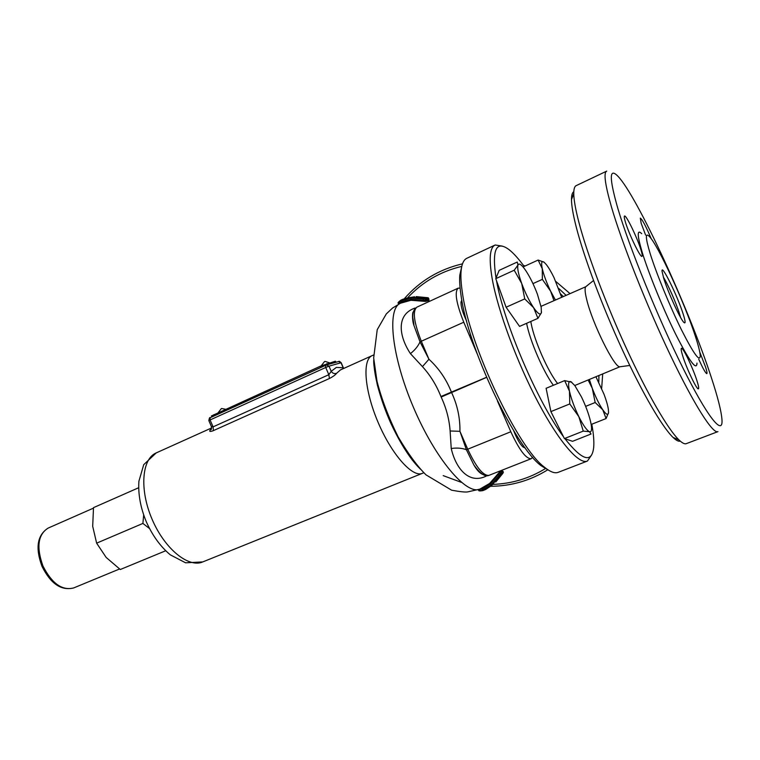 <?xml version="1.0" encoding="UTF-8"?>
<svg xmlns="http://www.w3.org/2000/svg" width="760" height="760" viewBox="0 0 760 760"><rect width="100%" height="100%" fill="white"/><g stroke="black" fill="none" stroke-linecap="round" stroke-linejoin="round"><path stroke-width="1.14" d="M608.513 412.737L606.081 418.551L602.756 409.763L595.175 402.515L585.646 406.362M595.175 402.515L592.278 388.303L588.126 380.019M606.081 418.551L591.166 424.469M595.944 376.789L604.077 394.383C606.347 400.463 607.772 405.46 608.361 409.383L608.542 412.452C608.161 415.625 606.233 414.732 602.756 409.763C599.117 404.244 595.631 397.09 592.278 388.303L589.389 379.497M211.441 415.967L320.435 366.168L335.341 361.209L336.11 362.226M553.954 300.637L550.649 291.232L542.364 279.376L542.269 268.707L538.118 260.053L523.051 266.94M538.118 260.053L544.017 262.181M542.364 279.376L532.95 283.613M555.417 299.991L550.649 291.232C546.611 282.767 543.808 275.262 542.269 268.707C541.015 262.647 541.642 260.499 544.15 262.276L546.364 264.623C548.73 267.681 551.294 272.051 554.059 277.723L561.64 297.245M537.947 318.335L533.634 307.714L524.742 298.908L506.094 307.24L495.767 278.663L499.197 270.341L517.256 262.038L517.968 265.069C518.842 263.093 520.847 264.109 524.001 268.128L525.958 270.873C530.204 277.447 534.042 285.266 537.453 294.329L541.215 307.41L541.386 312.721L537.947 318.335L519.545 326.401L506.094 307.24M524.742 298.908L521.711 283.508L514.225 270.218L495.767 278.663M541.519 311.894L541.386 312.721C540.455 315.447 537.88 313.785 533.634 307.714C529.255 301.074 525.283 293.008 521.711 283.508C518.386 274.198 517.133 268.052 517.968 265.069L514.225 270.218M564.661 380.599L569.468 391.229C571.311 399.104 574.436 407.569 578.825 416.641C583.253 425.401 586.796 430.416 589.447 431.69L583.262 431.11L578.825 416.641L569.791 403.921L569.468 391.229C567.938 383.857 568.442 380.684 570.988 381.729L574.817 385.567L581.457 396.91C585.637 405.574 588.677 413.763 590.558 421.477L591.28 425.163C591.983 430.103 591.375 432.278 589.447 431.69L591.033 434.017L572.565 441.303L564.404 438.577L550.895 411.606L546.107 388.293L564.661 380.599L571.795 382.251M583.262 431.11L564.404 438.577M569.791 403.921L550.895 411.606M698.706 359.128C702.933 368.524 705.641 373.369 706.838 373.654C707.303 373.302 706.857 371.032 705.498 366.852L699.779 352.155M651.244 238.763C645.876 226.185 642.228 219.298 640.3 218.101L641.164 223.259L645.611 235.077M682.651 355.709C686.47 368.296 697.053 390.45 698.421 388.806C699 388.369 698.544 385.785 697.053 381.055C693.158 368.448 682.889 346.911 681.406 348.327C680.836 348.697 681.255 351.158 682.651 355.709M625.309 221.739C628.729 233.633 640.547 258.077 641.991 256.338C642.514 256.025 642.209 254.001 641.088 250.297C637.573 238.364 626.088 214.567 624.511 216.03C623.998 216.305 624.264 218.215 625.309 221.739M650.189 253.659C645.43 237.946 645.154 232.208 649.363 236.445C658.103 245.185 684.836 303.497 695.409 336.404C698.383 345.505 699.998 351.909 700.255 355.623C700.055 362.691 693.785 354.074 681.454 329.783C669.864 306.346 656.308 273.296 650.189 253.659M683.164 313.994C685.501 321.375 685.719 324.168 683.819 322.363C680.267 319.029 668.059 292.381 663.784 278.54L662.036 271.329C661.162 262.723 677.454 295.792 683.164 313.994M663.337 277.067C667.688 283.841 676.02 302.698 679.392 313.386L680.57 317.452M541.015 306.356L585.713 286.767C584.639 288.258 584.972 292.534 586.711 299.592C592.306 323.351 614.517 368.058 619.875 366.785L574.778 385.51M680.285 441.142C678.614 441.674 676.2 440.439 673.047 437.418C662.359 427.177 642.656 393.67 622.516 350.123C602.404 306.594 584.117 257.697 576.27 227.164C573.116 214.843 571.52 205.647 571.491 199.566C571.491 195.177 572.261 192.565 573.809 191.719M717.734 431.708L686.432 443.593C684.769 444.353 682.261 443.118 678.927 439.897C668.059 429.381 647.757 394.677 626.895 349.467C606.043 304.276 587.005 253.517 578.806 222.005C575.51 209.294 573.828 199.832 573.771 193.619C573.743 188.964 574.579 186.285 576.27 185.592L606.547 171.2M717.943 431.632C713.061 434.33 694.308 405.26 670.529 355.481C646.788 305.815 621.965 243.124 611.439 206.881C605.008 184.414 603.44 172.491 606.717 171.123M617.718 208.012C609.159 177.973 609.197 167.343 617.823 176.13C637.051 195.833 689.225 309.453 711.246 377.245C717.867 397.366 721.458 411.654 722 420.109C722.94 436.173 707.541 417.363 682.812 367.726C658.15 318.326 629.28 247.275 617.718 208.012M549.128 470.544L541.158 465.747C515.147 447.07 467.695 347.111 461.054 295.517C459.819 287.346 459.391 280.573 459.791 275.196L461.852 266.057M587.119 461.168L558.372 472.264C554.99 473.689 550.401 472.036 544.606 467.315C518.082 448.267 469.243 345.315 462.365 292.429C461.082 284.05 460.645 277.115 461.044 271.615C461.643 264.147 463.619 259.683 466.982 258.21L494.931 245.109M496.014 278.065C491.758 249.347 496.194 239.941 509.323 249.85C513.75 253.403 518.7 258.923 524.191 266.427M591.536 455.107L587.413 461.054C579.111 464.854 559.274 442.329 538.099 402.277C516.933 362.32 497.819 310.536 492.195 278.768C488.784 258.723 489.782 247.465 495.168 244.995L502.331 246.126M591.803 424.222C593.569 433.817 594.197 441.55 593.683 447.431C591.841 463.524 582.274 460.645 564.994 438.776M563.454 436.686C537.994 402.705 503.965 323.456 496.489 280.668M477.071 353.552L463.771 322.221C456.19 303.078 454.328 291.726 458.185 288.154L460.113 288.135M532.627 457.263L531.259 458.688C526.129 459.068 519.317 450.091 510.825 431.747L497.477 401.062M461.814 300.058L460.978 302.147C460.921 306.745 462.792 313.034 466.611 321.024M513.674 430.625L515.061 434.112C517.873 440.486 520.581 444.818 523.165 447.099L525.207 447.944M415.359 308.608C412.452 311.191 411.986 316.853 413.981 325.574L420.014 341.848L428.944 359.242C438.947 368.457 446.452 379.459 451.459 392.245L451.497 392.34C457.358 404.89 460.17 417.886 459.933 431.309L466.393 449.711L473.869 464.968C478.705 472.235 483.008 475.722 486.789 475.418M463.771 322.221L421.306 341.24C413.905 322.344 412.423 310.983 416.86 307.163C410.01 313.471 413.402 317.195 413.981 325.574L413.981 325.584C412.005 320.34 412.291 311.79 413.288 312.047M428.659 300.627L425.41 301.416L410.913 300.285L400.596 303.192C386.688 308.322 391.514 356.193 413.544 407.597C435.442 459.068 466.659 495.606 479.959 489.06L489.649 483.436L500.783 470.697M486.913 475.741C469.462 484.947 455.971 469.081 451.231 448.514L450.119 430.977C449.264 419.32 446.281 408.015 441.151 397.052L440.923 396.52C436.534 385.329 430.378 375.354 422.437 366.615L410.428 353.628C398.61 335.749 396.188 314.45 415.112 308.019L415.34 308.199M373.834 360.658C373.948 390.478 398.42 447.849 419.872 468.587M407.597 297.844C422.332 281.988 440.391 271.5 461.776 266.389M560.661 293.977L563.264 296.523M545.861 468.322C529.596 478.344 512.031 483.692 493.164 484.367M404.272 298.765C419.757 280.972 439.166 269.325 462.498 263.834M558.676 288.382L566.048 295.288M523.459 265.43L525.179 265.971M555.797 281.456L569.971 293.559M343.52 368.524L343.178 367.764L343.596 368.305M211.612 427.947L156.218 452.903C141.844 458.793 139.28 489.516 152.048 519.156C164.625 548.881 188.584 568.252 202.768 561.915L422.427 473.318C412.699 477.926 391.894 454.86 378.224 422.655C364.41 390.488 362.121 359.499 372.172 355.613L340.49 369.892L336.623 373.274C335.369 374.937 332.975 376.675 329.431 378.499L213.436 430.606C210.292 431.803 209.142 431.69 210.007 430.245L211.46 428.726M422.437 366.615L428.944 359.242L421.306 341.24L420.014 341.848C418.123 346.132 414.931 350.056 410.428 353.628M486.523 377.292L440.923 396.52M486.561 377.387L441.151 397.052M451.231 448.514C456.902 447.668 461.956 448.077 466.393 449.711L467.733 449.207L459.933 431.309L450.119 430.977M399.019 303.962L401.764 301.844L411.036 299.364L425.058 300.371L428.45 299.772M428.478 299.801L428.801 298.604L425.666 299.145L410.865 298.11L400.938 300.865L398.259 303.269L398.81 304.066M481.337 488.49L482.315 490.133L491.178 484.956L500.631 473.575L503.111 471.494L502.008 470.896L499.538 472.948L490.399 483.977L482.173 488.87L479.132 489.383M478.363 489.658L478.667 490.286L483.037 490.561L485.801 489.402L491.806 485.402L489.649 483.436M495.786 481.992L502.949 473.242L500.906 474.525L491.806 485.402M398.762 304.085L398.259 303.269C397.575 302.993 398.44 301.967 400.852 300.19L401.052 300.086M400.653 301.017L400.852 300.19L403.047 299.193L410.96 297.341L425.163 298.281L428.288 297.749L416.109 296.609M325.546 365.303L210.14 417.743L210.093 419.947L325.726 367.488L325.584 365.284L326.467 364.933L328.994 366.168L325.726 367.488L328.833 374.699L331.217 371.327L336.366 367.394L343.178 367.764L341.012 362.738L328.994 366.168L331.217 371.327C332.595 373.359 334.4 374.015 336.623 373.274M213.436 430.606L213.085 426.863L210.093 419.947L208.839 420.584L211.394 426.522L213.085 426.863L328.833 374.699L329.431 378.499M211.27 429.181L210.007 430.245M602.708 374.005L601.663 388.379M598.947 375.554L598.785 382.137M547.856 469.747C530.223 480.633 511.185 486.144 490.722 486.286M461.387 482.362L443.175 475.617M149.511 528.561L142.899 523.431L143.678 514.995M142.899 523.431L96.634 543.163L92.691 526.3L93.499 507.642L138.624 487.758M96.634 543.163L106.172 557.441L120.289 569.515L165.661 550.772M213.95 414.618L214.462 415.786M335.815 362.311L335.341 361.209M326.952 363.546L327.437 364.658M320.957 367.394L320.435 366.168M696.967 363.071C696.673 370.984 689.767 361.741 676.239 335.35C663.528 309.842 648.717 273.666 642.19 252.282C637.127 235.191 636.966 228.988 641.706 233.662M696.977 363.669C696.303 370.614 689.234 360.876 675.792 334.466C663.157 308.988 648.631 273.41 642.181 252.273C637.25 235.676 636.956 229.339 641.307 233.254M557.631 383.515C548.14 371.858 534.527 341.135 531.231 323.865L530.784 321.47M553.365 385.282C543.191 371.516 529.957 340.888 526.604 323.304M510.825 431.747L467.733 449.207C476.178 467.257 483.255 475.978 488.965 475.351L531.173 458.726M429.039 300.808L428.801 298.585M425.942 301.387L425.163 298.281M422.93 300.969L423.89 298.081M410.913 300.285L410.96 297.341M401.394 302.841L401.137 300.038L403.056 299.193M428.469 299.829L428.963 300.837M425.41 301.416L425.058 300.371M424.602 301.312L424.536 300.314M401.764 301.844L401.679 302.717M405.317 301.387L405.536 300.438M501.989 470.896L503.367 472.445L503.111 471.494M499.187 471.827L500.906 474.525M497.429 474.316L500.184 475.589M481.622 488.357L482.173 488.87M482.001 490.228L482.79 490.627M343.501 368.134L341.173 362.738L338.542 361.541L326.638 364.885M326.467 364.933L210.14 417.743C209.769 417.031 209.332 417.981 208.839 420.584L208.848 420.612M42.959 566.01C36.224 547.2 37.943 534.556 48.127 528.096C37.221 535.154 35.178 547.922 42.018 566.399C50.673 583.775 61.227 590.957 73.682 587.936C62.159 590.852 51.917 583.538 42.959 566.01M211.869 416.964L211.423 415.91M225.673 409.279L221.663 408.5M221.35 408.595L218.158 412.699M324.539 361.56L321.176 365.835M329.517 362.834L325.137 361.409M469.423 335.53L470.706 334.96M585.713 286.767L593.522 280.526M571.491 199.566L573.771 193.619M459.791 275.196L461.044 271.615M541.158 465.747L544.606 467.315M673.047 437.418L678.927 439.897M619.875 366.785L629.783 365.465M482.733 474.42C479.731 473.204 476.767 470.05 473.869 464.968C480.159 473.68 485.184 477.137 488.965 475.351M416.86 307.163L458.118 288.183M400.387 303.287L392.578 308.028L386.298 313.918L377.226 329.669L373.673 357.931L376.988 381.178C381.596 399.114 388.645 417.667 398.126 436.838C408.025 453.596 417.316 466.269 426.018 474.876L451.649 490.209C460.18 491.758 465.538 492.318 467.751 491.891L479.683 489.174M156.218 452.903L143.725 464.673L138.899 481.251C138.044 494.133 140.486 507.585 146.233 521.616C152.389 535.467 160.407 546.535 170.287 554.828L185.601 562.808L202.768 561.915M422.427 473.318L423.814 472.748M420.394 469.158L412.452 460.227C404.842 450.262 397.565 437.779 390.621 422.788C385.272 410.799 380.845 398.154 377.321 384.864C374.547 371.383 373.359 363.042 373.777 359.86M373.568 355.015L372.172 355.613M485.801 489.402L482.724 490.656C479.778 491.093 478.43 490.969 478.667 490.286L478.486 489.62M414.618 296.761L406.03 298.252M211.394 426.522C211.565 428.783 211.413 429.818 210.928 429.637L211.251 429.219M338.798 361.475C338.922 360.981 339.71 361.389 341.164 362.71M93.432 508.145L48.127 528.096M119.529 568.993L73.682 587.936"/></g></svg>
